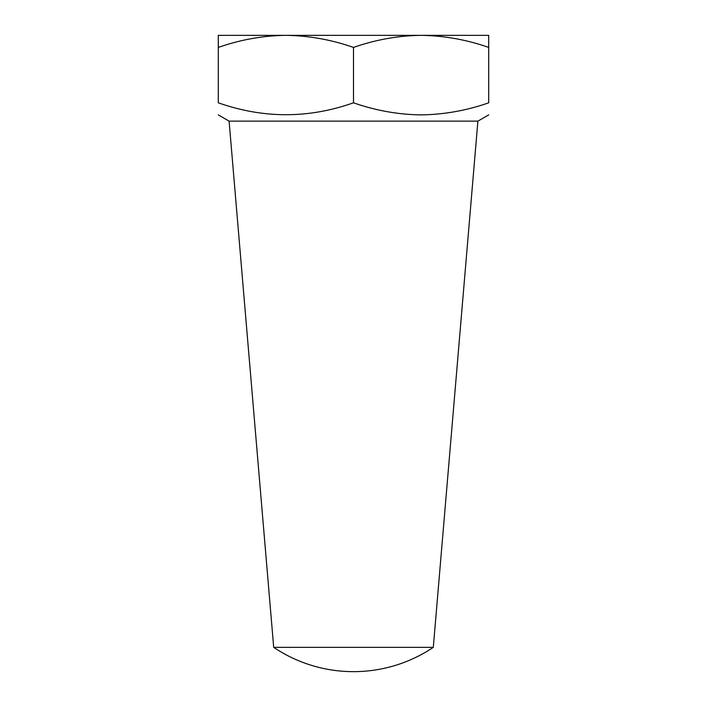 <?xml version="1.0" encoding="UTF-8"?>
<svg xmlns="http://www.w3.org/2000/svg" width="707" height="707" viewBox="0 0 707 707"><rect width="100%" height="100%" fill="white"/><g stroke="black" fill="none" stroke-linecap="round" stroke-linejoin="round"><path stroke-width="1.06" d="M273.697 647.347A143.168 143.168 0 0 0 433.303 647.347L273.697 647.347L229.103 121.136L477.897 121.136L488.714 114.888M488.714 102.807C488.714 118.679 488.714 118.679 488.714 102.807C488.714 118.679 488.714 118.679 488.714 102.807C466.832 110.504 444.296 114.534 421.107 114.888C398.209 114.587 375.673 110.557 353.5 102.807C308.544 118.679 263.472 118.679 218.286 102.807C218.286 118.679 218.286 118.679 218.286 102.807C218.286 118.679 218.286 118.679 218.286 102.807L218.286 47.431C240.362 39.689 262.898 35.668 285.893 35.35L488.714 35.35L488.714 102.807M488.714 47.431C466.832 39.733 444.296 35.703 421.107 35.35L421.125 35.35C398.209 35.65 375.673 39.68 353.5 47.431C331.477 39.698 308.941 35.677 285.893 35.35L218.286 35.35L218.286 47.431M353.5 47.431L353.5 102.807M433.303 647.347L477.897 121.136M229.103 121.136L218.286 114.888"/></g></svg>
